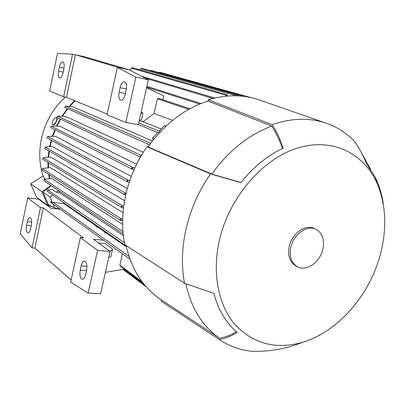 <?xml version="1.0" encoding="UTF-8"?>
<svg xmlns="http://www.w3.org/2000/svg" width="405" height="405" viewBox="0 0 405 405"><rect width="100%" height="100%" fill="white"/><g stroke="black" fill="none" stroke-linecap="round" stroke-linejoin="round"><path stroke-width="0.61" d="M150.771 70.354L149.86 70.531M162.926 99.711L163.802 95.858L146.605 87.758M125.823 122.472L138.353 124.71L148.377 79.805L129.043 69.787L84.255 56.735L75.801 54.872L120.412 68.05L117.349 67.382L107.062 114.726L125.823 122.472L135.842 77.122L117.349 67.382M141.183 112.038L142.975 113.157L140.94 113.122M139.416 119.961L141.456 119.946L141.522 119.652M135.842 77.122L148.377 79.805M119.941 67.797L129.043 69.787M72.546 54.219L57.49 53.364L49.709 91.044L63.641 96.795L72.546 54.219L75.801 54.872M58.558 71.118L59.378 67.149C60.218 63.706 61.352 61.95 62.775 61.889C64.162 62.583 64.542 64.846 63.914 68.683L63.079 72.697C62.238 76.11 61.125 77.851 59.722 77.922C58.315 77.233 57.925 74.966 58.558 71.118L63.21 72.075M119.121 92.305L120.128 87.713C121.156 83.769 122.619 81.78 124.512 81.749C126.431 82.605 127.013 85.283 126.264 89.788L125.241 94.446C124.219 98.339 122.776 100.308 120.918 100.364C118.964 99.524 118.366 96.835 119.121 92.305L125.434 93.57M107.198 114.078L66.476 97.332L63.641 96.795M66.476 97.332L75.381 54.847M139.229 120.791L143.35 121.54L154.072 113.501L157.378 98.845L158.431 98.218M160.441 131.65L159.17 131.139L164.567 125.444L166.096 126.031M141.75 121.252L161.231 128.962M153.292 139.877L152.391 138.302L158.092 132.278L159.373 132.794M159.747 72.247L158.978 72.642M141.715 68.253L139.933 69.837M236.981 95.823L237.872 95.17L238.398 95.884M132.202 67.635L131.352 68.192L129.868 70.212M226.198 95.347L227.149 94.648L227.575 95.848L226.056 95.934L226.198 95.347L131.352 68.192M51.384 206.499L48.271 204.236L42.976 192.046L51.364 185.753M49.845 178.554L49.187 174.631M48.524 167.817L48.408 162.689M48.635 157.18L49.314 151.121M50.088 146.661L51.587 140.424M52.858 136.282L55.267 129.873M56.968 126.087L60.669 119.126M62.527 116.124L67.792 108.808M69.736 106.459L75.016 100.845M74.555 100.653L69.179 106.414M67.362 108.621L62.005 116.093M60.259 118.933L56.472 126.071M54.867 129.666L52.377 136.282M51.182 140.201L49.623 146.666M48.889 150.878L48.18 157.196M47.952 162.41L48.063 167.837M48.676 174.297L49.375 178.58M51.065 185.551L41.821 191.646L47.831 205.467L49.167 204.889M58.745 190.689L59.332 192.572L123.358 235.68M123.16 233.806L43.988 180.812L43.791 180.159L44.221 179.268L51.83 178.499L122.644 224.441M120.331 220.36L41.963 169.984L41.664 169.26L42.662 168.657C44.423 168.075 47.107 167.781 50.726 167.771L123.034 212.701M121.601 207.441L42.783 159.251L42.469 158.512L43.259 157.854C44.874 157.358 47.466 157.125 51.03 157.16L124.588 200.698M41.821 191.646L30.648 183.784L43.239 175.922L44.97 179.091M50.038 184.862L51.131 185.768M65.185 97.089C52.908 108.565 44.965 122.588 41.345 139.163C38.789 151.996 39.361 164.288 43.067 176.028M30.648 183.784L36.561 197.24L47.831 205.467M56.948 117.931L56.983 117.951C57.51 118.513 57.257 119.845 56.224 121.935C55.034 124.062 54.052 125.044 53.273 124.877L52.721 124.583M55.976 121.804C56.978 119.698 57.12 118.316 56.406 117.647C55.429 117.374 54.331 118.295 53.106 120.401C52.103 122.507 51.962 123.895 52.68 124.563C53.657 124.831 54.756 123.91 55.976 121.804M63.448 202.556L64.005 203.649L53.106 202.409L52.417 202.728L50.691 201.498L50.924 202.566L129.965 259.159M52.417 202.728L49.911 196.916L52.488 194.967M42.976 192.046L49.911 196.916M54.508 207.583L52.984 204.039M59.332 192.572L56.168 192.193L58.431 190.482M56.168 192.193L52.083 189.424L47.633 189.91L47.177 190.785L47.415 191.459L126.173 245.987M127.332 188.563L52.645 146.681C49.314 146.59 46.853 146.737 45.269 147.111L44.763 147.926L44.859 148.549L124.917 194.83M125.702 195.129L124.978 194.866L124.274 193.767L126.102 193.377M121.905 207.547L121.297 206.585L122.173 205.801L121.905 207.547M122.173 205.801L123.727 206.261M120.649 220.477L120.047 219.525L121.222 218.761L121.201 220.538L120.649 220.477M123.16 233.776L123.074 232.865M58.7 208.135L56.877 208.752M71.118 280.113L34.87 248.138L32.046 247.911L20.25 233.741L27.646 197.918L38.581 199.169L51 208.251L60.279 209.263M27.646 197.918L40.485 207.557L43.31 207.866L83.43 237.796L80.372 237.517L97.559 250.427L110.069 251.454L93.413 239.274L103.452 240.175M97.559 250.427L88.133 293.093L100.632 293.731L110.069 251.454M88.133 293.093L70.678 282.123L80.372 237.517M85.632 274.691C84.944 277.511 83.926 279.055 82.585 279.313C80.261 278.594 79.476 275.552 80.241 270.191L81.182 265.877C81.881 263.012 82.914 261.458 84.286 261.21C86.584 261.939 87.353 264.976 86.594 270.322L85.632 274.691M34.87 248.138L43.31 207.866M32.046 247.911L40.485 207.557M30.593 228.79C29.98 231.427 29.13 232.834 28.046 233.017C26.416 232.369 25.925 229.843 26.573 225.438L27.348 221.682C27.97 219.019 28.831 217.596 29.929 217.424C31.549 218.072 32.03 220.593 31.382 224.993L30.593 228.79M108.687 257.641L110.884 256.704L111.076 255.849M98.471 242.975L105.153 243.557L111.213 247.926L112.332 249.019L112.494 249.966L109.715 251.196M47.117 205.411C51.825 206.459 55.156 207.623 57.12 208.919M124.537 269.209L105.416 272.287M143.183 283.151L120.113 265.903L119.87 265.179L122.442 253.773M106.561 233.189L105.811 233.118L106.196 232.455L106.561 233.189L126.385 246.949M105.811 233.118L103.969 231.832L104.394 231.204L106.196 232.455M98.223 227.402L97.519 227.352L97.853 226.673L98.223 227.402L104.176 231.528M97.519 227.352L95.752 226.122L96.127 225.474L97.853 226.673M64.005 203.649L95.934 225.808M122.644 220.978L121.201 220.538M121.222 218.761L122.68 219.211M123.505 208.023L121.961 207.557M47.319 138.085L46.879 137.27L47.775 136.662C49.369 136.293 51.967 136.191 55.556 136.363L131.306 176.398M131.903 169.072L50.848 127.61L50.483 126.821L51.805 126.289C53.561 126.006 56.224 125.985 59.798 126.233L136.566 164.283M140.398 157.044L57.044 117.404L57.014 116.772L57.652 116.068L65.468 116.351L143.218 152.3M149.566 144.772L64.83 107.507L64.775 106.844L65.483 106.191L72.773 106.783L152.442 140.955M140.489 156.887L140.221 156.203L141.269 155.535M132.141 169.148L131.539 168.151L132.536 167.381L133.088 167.462L132.141 169.148M129.21 182.331L127.423 181.784L127.043 180.863L128.101 180.098L127.529 181.825M128.101 180.098L129.792 180.595M134.06 169.67L132.324 169.174M133.088 167.462L134.825 167.959M152.391 138.302L154.011 138.986M172.626 120.351L154.072 113.501M383.034 202.809L383.292 203.523C381.814 193.909 379.065 185.039 375.035 176.909L366.155 163.144C363.169 155.414 359.458 148.427 355.018 142.18L353.256 140.069C345.283 132.151 335.907 126.4 325.129 122.826C308.762 117.531 291.094 118.139 272.14 124.644C276.625 131.539 280.306 139.376 283.186 148.149C267.406 155.56 253.297 167.057 240.848 182.64L210.534 173.892C199.027 190.487 190.942 208.499 186.28 227.939C181.81 247.364 181.222 265.807 184.518 283.257L213.87 293.382C218.31 309.952 226.081 322.977 237.183 332.464C231.346 336.196 225.337 338.545 219.151 339.506L161.094 301.092L161.377 299.892C143.476 288.071 131.711 269.958 126.082 245.557M210.534 173.892L146.853 146.752C136.718 161.549 129.686 177.603 125.747 194.906C121.966 212.215 121.637 228.815 124.76 244.701L184.518 283.257M146.853 146.752L148.022 146.944C164.541 123.945 184.528 108.646 207.988 101.047L208.291 99.762L272.14 124.644M260.759 100.445L258.081 99.514C242.529 94.466 225.934 94.552 208.291 99.762M380.255 254.836C386.967 229.478 386.137 206.17 377.759 184.908C365.077 154.204 333.593 137.437 298.612 147.734C263.706 157.899 230.01 196.025 219.743 238.884C211.734 272.195 218.082 304.899 234.854 324.435C253.378 343.891 275.962 349.849 302.611 342.306C337.922 331.817 369.502 295.331 380.255 254.836M219.151 339.506L221.079 340.762C230.718 346.72 241.157 350.234 252.406 351.297C269.669 351.773 286.406 348.776 302.611 342.306M316.796 336.606L322.927 333.249M314.391 228.557L313.976 228.369C305.35 224.162 292.273 233.285 289.383 245.805C287.423 255.439 289.636 262.167 296.014 265.994L297.067 266.556M322.76 249.748C324.856 239.77 322.471 232.895 315.601 229.114C306.965 224.902 293.868 234.049 290.962 246.605C288.998 256.259 291.205 263.002 297.589 266.834C306.382 271.639 319.778 262.384 322.76 249.748M240.955 182.508L211.795 174.079L148.022 146.944M207.988 101.047L271.78 126.092C276.068 132.724 279.612 140.196 282.412 148.513M271.78 126.092C248.761 134.668 228.764 150.66 211.795 174.079M236.368 331.756C230.921 335.097 225.291 337.228 219.48 338.16L161.377 299.892M185.87 283.783C191.216 308.225 202.419 326.349 219.48 338.16M238.378 95.727L239.061 95.919M59.378 67.149L64.02 68.121M120.128 87.713L126.416 88.994M138.748 122.948L160.426 131.665M157.378 98.845L188.781 109.38M146.721 87.237L199.675 104.08M140.874 68.804L236.763 95.813M145.213 78.165L212.979 98.45M53.106 202.409L129.008 256.406M45.269 147.111L125.773 193.281M43.259 157.854L122.371 205.851M42.505 168.632L121.039 218.74M44.221 179.268L122.973 231.604M81.182 265.877L86.933 266.282M80.241 270.191L86.528 270.611M27.348 221.682L31.701 222.107M26.573 225.438L31.2 225.879M119.87 265.179L142.155 281.814M47.633 189.91L124.376 242.681M57.652 116.068L141.299 155.485M51.329 126.208L132.536 167.381M47.724 136.652L128.041 180.093M65.483 106.191L150.655 143.289M123.829 269.527L145.041 285.429M150.741 70.343L244.073 96.39M141.456 119.946L142.975 113.157M138.368 124.649L157.828 132.556M158.35 98.187L189.965 108.727M159.717 72.237L250.938 97.57M141.684 68.243L237.907 95.18M132.167 67.625L227.149 94.648M141.315 76.145L214.817 98.01M56.983 117.951L56.406 117.647M84.286 261.21L84.64 261.235M112.327 250.234L110.884 256.704M47.223 138.044L127.388 181.764M146.909 86.386L201.082 103.508M123.257 269.614L146.392 286.983M124.517 269.305L143.4 283.429M377.759 184.908L375.035 176.909M355.018 142.18L353.256 140.069M313.976 228.369L315.601 229.114M361.685 153.166L370.712 169.361M325.129 122.826L258.081 99.514"/></g></svg>
